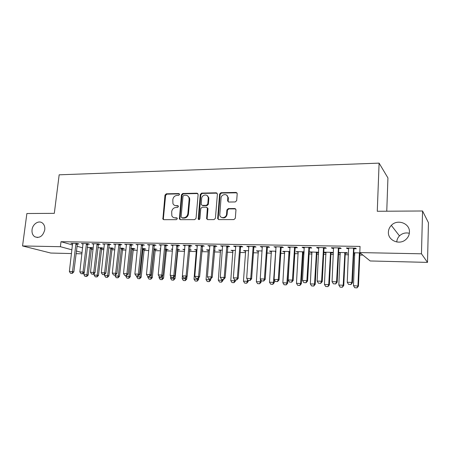 <?xml version="1.0" encoding="UTF-8"?>
<svg xmlns="http://www.w3.org/2000/svg" width="451" height="451" viewBox="0 0 451 451"><rect width="100%" height="100%" fill="white"/><g stroke="black" fill="none" stroke-linecap="round" stroke-linejoin="round"><path stroke-width="0.68" d="M179.549 194.454L178.799 193.564L166.278 193.812L164.987 195.12L162.884 219.113L163.798 219.676L176.386 219.66L177.305 218.741L177.237 218.284L176.555 217.822L174.915 217.827C173.511 217.777 172.485 217.106 171.842 215.815L171.684 211.699C172.152 209.168 173.545 207.77 175.873 207.494L177.514 207.477L178.433 206.552L177.683 205.65L176.042 205.667C174.588 205.628 173.55 204.929 172.925 203.57L172.823 199.618C173.285 197.104 174.678 195.7 177.001 195.407L178.63 195.373L179.549 194.454M178.799 193.564L179.402 193.885L166.898 194.133L165.607 195.435L163.375 218.65L163.73 219.676M388.401 232.045C387.697 240.321 399.265 245.474 405.753 239.594C408.065 237.592 409.288 235.123 409.435 232.18C410.094 223.324 397.331 218.667 391.327 225.387C389.501 227.281 388.525 229.503 388.401 232.045M32.055 229.711C31.745 232.863 32.624 235.202 34.704 236.73C39.598 238.517 42.952 236.206 44.767 229.796C45.055 226.808 44.26 224.542 42.371 222.997C38.758 220.015 32.619 224.046 32.055 229.711M235.287 201.947L236.685 200.577L237.209 193.58L236.02 192.419L220.973 192.718L219.603 194.077L217.653 218.605L218.797 219.603L233.934 219.586L235.332 218.211L235.974 209.704L234.779 208.531L228.279 208.593L226.892 209.957L226.571 214.056C226.419 218.188 220.201 218.994 219.778 214.964L221.035 198.158C221.193 193.958 227.62 193.231 227.828 197.408L227.625 200.949L228.798 202.037L235.287 201.947M359.791 252.583L421.465 253.8L427.503 262.392L370.175 260.966L359.791 252.583L360.05 246.421L61.009 241.708L60.395 246.697L71.963 249.837M71.517 253.558L50.766 253.045L22.55 245.953L26.88 213.52L54.312 213.346L59.166 174.813L379.099 163.132L377.273 211.271L422.559 210.983L421.465 253.8M22.55 245.953L60.395 246.697M198.13 194.488L197.019 193.197L182.768 193.485L181.449 194.804L179.385 218.977L180.372 219.654L194.708 219.637L196.05 218.301L198.13 194.488M201.614 193.107L216.255 192.814L217.399 194.122L215.426 218.256L214.05 219.609L207.714 219.62L206.609 218.718L207.375 208.097L206.27 207.189L202.121 207.229L200.768 208.571L199.9 218.696C199.427 219.772 198.863 219.891 198.203 219.051L200.272 194.449L201.614 193.107L202.178 193.434L216.801 193.146L216.255 192.814M386.761 211.215L387.933 177.925L379.099 163.132M338.96 248.467L341.182 248.507L340.347 247.892L331.355 247.74L332.229 248.349L333.667 248.377M338.605 252.814L340.319 253.05M345.398 253.152L347.535 253.197L346.768 252.633L338.616 252.47M309.572 247.96L311.737 247.994L310.767 247.39L302.114 247.244L303.117 247.847L304.357 247.87M318.671 252.334L309.882 251.9L310.807 252.453L312.041 252.481M317.047 252.583L318.654 252.616M281.272 247.469L283.38 247.503L282.287 246.911L273.949 246.77L276.13 247.379M280.342 247.452L280.748 247.458M289.897 251.5L282.664 251.359L284.767 251.929M288.843 252.013L289.192 252.019M254.003 246.996L256.055 247.035L254.849 246.443L246.81 246.308L248.929 246.911M262.166 250.953L256.399 250.835L258.446 251.399M227.704 246.545L229.706 246.579L228.392 245.998L220.64 245.868L222.704 246.455M235.433 250.423L231.036 250.333L233.026 250.886M202.33 246.105L204.28 246.139L202.871 245.57L195.39 245.44L197.391 246.02M209.653 249.91L206.53 249.848L208.469 250.39M214.439 250.508L215.104 250.519L214.462 250.26M177.829 245.682L179.735 245.716L178.23 245.152L171.002 245.028L172.958 245.598M184.763 249.414L182.841 249.375L184.718 249.91M189.488 250.006L191.258 250.04L189.533 249.51M154.152 245.271L156.018 245.305L154.428 244.746L147.449 244.628L149.349 245.192M166.391 249.538L168.195 249.572L165.438 249.031M160.731 248.935L159.919 248.924L160.703 249.189M131.269 244.876L133.09 244.91L131.427 244.357L124.673 244.245L126.528 244.797M144.106 249.087L145.865 249.121L144.32 248.614L142.15 248.569M109.136 244.493L110.912 244.527L109.176 243.985L102.648 243.873L104.452 244.414M122.525 248.653L124.251 248.687L122.633 248.18L119.633 248.123M87.714 244.126L89.45 244.154L87.652 243.619L81.327 243.512L83.091 244.03M101.616 248.23L103.302 248.264L101.622 247.762L97.85 247.689M61.009 241.708L72.549 244.972M76.89 246.201L82.663 247.836M91.153 249.324L93.115 249.369M101.368 249.544L103.893 249.595M111.741 249.764L114.847 249.826M122.277 249.984L125.987 250.063M132.983 250.215L137.318 250.305M143.863 250.44L148.836 250.547M154.913 250.677L160.55 250.795M166.148 250.914L172.468 251.049M177.57 251.156L184.594 251.308M189.364 251.41L196.399 251.557M201.732 251.669L208.373 251.81M214.321 251.934L220.55 252.07M227.135 252.21L232.941 252.329M240.18 252.487L245.541 252.599M253.462 252.769L258.367 252.87M266.986 253.05L271.412 253.146M280.764 253.344L284.694 253.428M289.48 253.53L289.773 253.535M294.796 253.642L298.218 253.716M303.033 253.817L304.036 253.84M309.098 253.947L311.979 254.009M316.827 254.11L318.575 254.144M323.666 254.257L326 254.302M330.876 254.409L333.39 254.46M338.521 254.573L340.274 254.606M345.184 254.714L348.493 254.781M353.657 254.888L354.813 254.916M359.757 255.018L362.892 255.086M91.406 248.022L93.075 248.056L91.361 247.56L87.218 247.481M77.256 243.946L78.976 243.974L77.144 243.444L70.925 243.337L72.662 243.833M111.989 248.439L113.691 248.473L112.045 247.971L108.652 247.903M98.335 244.307L100.094 244.341L98.324 243.799L91.897 243.692L93.684 244.228M133.231 248.867L134.973 248.901L133.389 248.394L130.796 248.343M120.113 244.684L121.905 244.713L120.208 244.171L113.567 244.059L115.4 244.6M155.161 249.313L156.937 249.347L153.695 248.8M142.617 245.073L144.455 245.107L142.832 244.555L135.965 244.436L137.843 244.989M177.812 249.769L179.633 249.803L177.378 249.268M172.643 249.172L171.284 249.149L172.603 249.617M165.889 245.474L167.772 245.507L166.227 244.949L159.124 244.825L161.052 245.389M197.098 249.662L194.584 249.612L196.501 250.147M201.856 250.254L203.085 250.277L201.89 249.815M189.972 245.891L191.9 245.925L190.446 245.355L183.089 245.231L185.068 245.806M222.428 250.164L218.679 250.091L220.646 250.632M214.907 246.319L216.88 246.359L215.522 245.778L207.905 245.654L209.935 246.235M248.681 250.683L243.608 250.581L245.632 251.393L243.455 281.165L247.306 281.323L247.43 279.558M240.738 246.77L242.762 246.804L241.505 246.218L233.607 246.088L234.903 246.669L235.698 246.68L235.585 246.122M275.905 251.224L269.416 251.094L271.491 251.658M267.516 247.233L269.591 247.266L268.441 246.674L260.255 246.539L262.403 247.142M304.154 251.788L296.149 251.624L298.28 252.205M302.429 252.284L302.762 252.295M303.258 252.301L304.126 252.318M295.292 247.712L297.423 247.746L296.397 247.148L287.901 247.001L288.967 247.605L290.111 247.622M294.402 247.695L294.791 247.7M331.096 252.864L333.204 252.91L332.37 252.346L323.863 252.177L324.731 252.735L326.05 252.763M324.128 248.208L326.315 248.247L325.419 247.638L316.596 247.486L317.538 248.095L318.874 248.118M353.725 253.321L354.858 253.344M359.971 253.451L360.885 253.468M353.753 252.769L360.18 252.898L359.887 253.682L359.374 253.276L359.515 252.887M354.08 248.726L356.329 248.766L355.568 248.146L346.402 247.994L347.202 248.608L348.747 248.636M422.559 210.983L428.45 222.726L427.503 262.392M409.339 233.274C405.556 232.406 402.264 233.28 399.468 235.89C397.793 237.621 396.891 239.65 396.767 241.978M81.964 253.817L75.999 253.671M76.315 251.015L82.105 252.588M115.287 244.6L115.338 244.166M126.359 244.792L126.41 244.273M137.611 244.989L137.668 244.465M149.055 245.186L149.106 244.656M160.697 245.383L160.748 244.854M184.262 249.899L184.301 249.403M172.53 245.592L172.581 245.056M195.965 250.136L196.01 249.64M184.577 245.801L184.622 245.259M207.866 250.373L207.911 249.877M196.828 246.009L196.873 245.468M219.97 250.621L220.015 250.113M209.298 246.223L209.343 245.677M232.282 250.869L232.321 250.361M221.982 246.443L222.027 245.891M244.808 251.122L244.842 250.609M234.903 246.669L234.943 246.111M257.549 251.382L257.583 250.863M248.05 246.894L248.095 246.331M270.515 251.641L270.549 251.117M261.439 247.125L261.479 246.556M283.707 251.906L283.741 251.382M275.076 247.362L275.116 246.787M297.136 252.177L297.17 251.647M288.967 247.605L289.001 247.024M310.807 252.453L310.84 251.917M303.117 247.847L303.151 247.261M324.731 252.735L324.759 252.194M317.538 248.095L317.566 247.503M338.904 253.022L338.932 252.475M332.229 248.349L332.257 247.751M347.202 248.608L347.231 248.005M174.858 205.47L176.042 205.667M177.683 205.65L178.275 205.944L176.651 205.972M173.844 217.653L174.915 217.827M177.13 218.098L175.524 218.104M197.837 193.547L183.36 193.806L182.046 195.125L179.898 218.617L180.259 219.648M183.918 195.277L182.993 196.202L181.105 216.886L181.866 217.805L183.613 217.805C185.981 217.54 187.396 216.125 187.864 213.56L189.138 199.359L188.969 197.701C188.388 196.112 187.283 195.294 185.654 195.244L183.918 195.277M187.61 195.824L189.555 198.017L189.724 199.675L188.456 213.853C187.994 216.412 186.579 217.822 184.211 218.081L182.463 218.087M217.106 193.18L216.801 193.146M207.065 207.516L207.962 208.813L207.139 218.56L207.516 219.603M202.178 193.434L200.842 194.77L198.936 219.631M208.249 198.429L208.193 197.397C207.595 193.609 201.794 194.635 201.636 198.536L201.197 204.512L202.279 205.374L206.428 205.323L207.781 203.982L208.249 198.429L208.807 198.75L208.751 197.718L207.032 195.514M208.807 198.75L208.339 204.292L206.992 205.633L202.849 205.679M226.639 195.148L228.358 197.735L228.155 201.27L228.471 201.997M221.689 217.472C224.435 218.526 226.244 217.489 227.101 214.355L226.571 214.056M235.631 208.886L228.809 208.898L227.428 210.262L227.101 214.355M236.916 192.808L221.509 193.051L220.144 194.409L218.188 218.538L218.56 219.581M84.145 272.494L83.892 274.665L86.947 274.789L90.223 247.537M86.524 276.452L84.997 276.39L86.733 276.497L86.947 274.789L88.199 275.065L91.559 247.616M83.892 274.665L84.997 276.39M86.733 276.497L88.199 275.065M70.514 273.261L72.301 273.374L70.514 273.261L69.369 271.479L72.6 243.365M75.988 243.422L72.493 271.598L73.834 271.897L72.301 273.374M77.42 243.523L73.834 271.897M69.369 271.479L72.493 271.598L72.075 273.323M94.315 273.407L94.129 275.082L97.23 275.206L100.455 247.74M96.79 276.88L95.24 276.818L96.993 276.931L97.23 275.206L98.459 275.482L101.779 247.813M94.129 275.082L95.24 276.818M96.993 276.931L98.459 275.482M104.655 274.343L104.525 275.505L107.676 275.634L110.85 247.949M107.214 277.32L105.641 277.252L107.417 277.365L107.676 275.634L108.883 275.911L112.158 248.005M104.525 275.505L105.641 277.252M107.417 277.365L108.883 275.911M81 273.684L82.804 273.796L81 273.684L79.844 271.885L83.023 243.54M86.468 243.602L83.023 272.004L84.343 272.303L82.804 273.796M87.883 243.687L84.343 272.303M79.844 271.885L83.023 272.004L82.584 273.746M91.654 274.107L93.481 274.225L91.654 274.107L90.493 272.297L93.616 243.72M97.112 243.782L93.723 272.421L95.02 272.72L93.481 274.225M98.51 243.856L95.02 272.72M90.493 272.297L93.723 272.421L93.267 274.174M115.18 275.093L115.09 275.933L118.286 276.063L121.409 248.157M117.807 277.765L116.211 277.698L118.01 277.81L118.286 276.063L119.476 276.345L122.7 248.202M115.09 275.933L116.211 277.698M118.01 277.81L119.476 276.345M125.908 275.522L125.818 276.373L129.071 276.502L132.137 248.371M128.574 278.216L126.951 278.149L128.766 278.267L129.071 276.502L130.232 276.784L133.411 248.4M125.818 276.373L126.951 278.149M128.766 278.267L130.232 276.784M102.484 274.541L104.339 274.659L102.484 274.541L101.317 272.714L104.378 243.901M107.936 243.963L104.598 272.844L105.872 273.143L104.339 274.659M109.317 244.025L105.872 273.143M101.317 272.714L104.598 272.844L104.125 274.608M113.494 274.986L115.371 275.099L113.494 274.986L112.322 273.143L115.321 244.087M118.94 244.149L115.659 273.272L116.905 273.571L115.371 275.099M120.299 244.2L116.905 273.571M112.322 273.143L115.659 273.272L115.163 275.054M136.811 275.961L136.726 276.818L140.03 276.953L143.04 248.586M139.511 278.679L137.859 278.611L139.703 278.724L140.03 276.953L141.169 277.23L144.286 248.614M136.726 276.818L137.859 278.611M139.703 278.724L141.169 277.23M124.69 275.431L126.59 275.55L124.69 275.431L123.512 273.577L126.449 244.279M130.125 244.341L126.906 273.706L128.123 274.005L126.59 275.55M131.461 244.374L128.123 274.005M123.512 273.577L126.906 273.706L126.387 275.499M147.894 276.407L147.81 277.269L151.17 277.404L154.118 248.805M150.628 279.146L148.948 279.073L150.814 279.192L151.17 277.404L152.28 277.686L155.341 248.834M147.81 277.269L148.948 279.073M150.814 279.192L152.28 277.686M136.078 275.888L138 276.006L136.078 275.888L134.888 274.016L137.758 244.465M141.496 244.532L138.339 274.152L139.534 274.45L138 276.006M142.815 244.555L139.534 274.45M134.888 274.016L138.339 274.152L137.803 275.961M159.197 276.452L159.073 277.726L163.578 278.149L166.577 249.053M161.932 279.62L160.223 279.547L162.112 279.665L162.704 275.606M159.073 277.726L160.223 279.547M162.112 279.665L163.578 278.149M170.715 276.187L170.529 278.194L175.056 278.617L177.993 249.279M173.421 280.105L171.684 280.032L173.596 280.15L174.159 276.66M170.529 278.194L171.684 280.032M173.596 280.15L175.056 278.617M182.424 275.899L182.176 278.667L185.705 278.814L185.801 277.748M185.102 280.595L183.337 280.522L185.271 280.64L185.705 278.814L186.731 279.096L186.962 276.525M184.639 249.414L184.724 249.865M182.176 278.667L183.337 280.522M185.271 280.64L186.731 279.096M196.405 249.645L194.02 279.152L197.611 279.299L197.685 278.402M196.98 281.091L195.187 281.018L197.143 281.142L197.611 279.299L198.603 279.581L198.767 277.681M194.02 279.152L195.187 281.018M197.143 281.142L198.603 279.581M208.373 249.882L206.062 279.643L209.715 279.789L209.788 278.887M209.061 281.604L207.234 281.525L209.219 281.649L209.715 279.789L210.679 280.077L210.775 278.881M206.062 279.643L207.234 281.525M209.219 281.649L210.679 280.077M220.545 250.125L218.312 280.139L222.027 280.291L222.101 279.383M221.351 282.117L219.49 282.038L221.503 282.163L222.027 280.291L222.957 280.578L223.048 279.417M218.312 280.139L219.49 282.038M221.503 282.163L222.957 280.578M232.925 250.373L230.777 280.646L234.554 280.804L234.627 279.845M233.849 282.642L231.961 282.563L234.001 282.692L234.554 280.804L235.45 281.091L235.54 279.919M230.777 280.646L231.961 282.563M234.001 282.692L235.45 281.091M246.573 283.177L244.651 283.098L246.714 283.228L247.306 281.323L248.163 281.61L248.247 280.432M245.519 250.621L245.626 251.151M243.455 281.165L244.651 283.098M246.714 283.228L248.163 281.61M258.333 250.874L256.36 281.689L260.278 281.852L260.458 279.203M259.517 283.724L257.56 283.64L259.652 283.769L260.278 281.852L261.101 282.14L261.214 280.437M256.36 281.689L257.56 283.64M259.652 283.769L261.101 282.14M147.657 276.356L149.602 276.474L147.657 276.356L146.462 274.462L149.264 244.662M153.064 244.724L149.974 274.597L151.136 274.901L149.602 276.474M154.355 244.746L151.136 274.901M146.462 274.462L149.974 274.597L149.411 276.424M159.434 276.824L161.407 276.948L159.434 276.824L158.233 274.918L160.962 244.859M164.829 244.927L161.808 275.059L162.941 275.364L161.407 276.948M166.092 244.944L162.941 275.364M158.233 274.918L161.808 275.059L161.221 276.897M171.419 277.309L173.421 277.427L171.419 277.309L170.213 275.386L172.863 245.062M176.798 245.124L173.844 275.522L174.949 275.832L173.421 277.427M178.032 245.147L174.949 275.832M170.213 275.386L173.844 275.522L173.235 277.376M183.613 277.793L185.637 277.917L183.613 277.793L182.396 275.854L184.972 245.265M188.975 245.333L186.094 276.001L187.165 276.305L185.637 277.917M190.175 245.355L187.165 276.305M182.396 275.854L186.094 276.001L185.462 277.867M208.593 197.628L208.616 197.245M207.939 196.146L207.928 196.608M196.022 278.29L198.074 278.419L196.022 278.29L194.798 276.333L197.296 245.474M201.366 245.541L198.564 276.48L199.601 276.79L198.074 278.419M202.533 245.564L199.601 276.79M194.798 276.333L198.564 276.48L197.904 278.368M208.65 278.797L210.735 278.927L208.65 278.797L207.421 276.824L209.833 245.682M213.977 245.756L211.254 276.97L212.258 277.28L210.735 278.927M215.11 245.772L212.258 277.28M207.421 276.824L211.254 276.97L210.566 278.876M221.509 279.316L223.623 279.445L221.509 279.316L220.274 277.32L222.591 245.902M226.814 245.97L224.175 277.472L225.139 277.782L223.623 279.445M227.913 245.992L225.139 277.782M220.274 277.32L224.175 277.472L223.459 279.394M234.599 279.84L236.741 279.97L234.599 279.84L233.359 277.827L235.698 246.674M239.881 246.19L237.327 277.985L238.258 278.295L236.741 279.97M240.947 246.212L240.558 247.413L238.258 278.295M233.359 277.827L237.327 277.985L236.583 279.919M247.932 280.375L250.102 280.505L247.932 280.375L246.68 278.346L248.811 246.342M253.186 246.415L250.728 278.504L251.619 278.814L250.102 280.505M254.217 246.432L253.828 247.65L251.619 278.814M246.68 278.346L250.728 278.504L249.955 280.454M271.372 251.134L269.495 282.225L273.481 282.388L275.679 251.218M272.692 284.277L270.701 284.192L272.821 284.322L273.481 282.388L274.264 282.676L274.439 279.998M269.495 282.225L270.701 284.192M272.821 284.322L274.264 282.676M261.512 280.917L263.711 281.052L261.512 280.917L260.25 278.87L262.285 246.573M266.738 246.646L264.371 279.028L265.222 279.344L263.711 281.052M267.725 246.663L267.336 247.887L265.222 279.344M260.25 278.87L264.371 279.028L263.57 281.001M284.643 251.399L282.862 282.771L286.921 282.935L289.029 251.483M286.103 284.84L284.079 284.756L286.227 284.885L286.921 282.935L287.665 283.228L289.897 251.528M282.862 282.771L284.079 284.756M286.227 284.885L287.665 283.228M275.341 281.469L277.574 281.604L275.341 281.469L274.073 279.406L276.006 246.804M280.545 246.877L278.273 279.569L279.079 279.885L277.574 281.604M281.486 246.894L281.097 248.129L279.079 279.885M274.073 279.406L278.273 279.569L277.438 281.554M298.156 251.664L296.476 283.324L300.608 283.493L302.621 251.754M299.757 285.415L297.694 285.325L299.876 285.46L300.608 283.493L301.307 283.786L303.083 252.949L303.455 251.771M303.168 252.537L302.474 252.137L303.173 252.526M296.476 283.324L297.694 285.325M299.876 285.46L301.307 283.786M289.435 282.038L291.696 282.174L289.435 282.038L288.161 279.953L289.982 247.041M294.604 247.12L292.434 280.116L293.201 280.432L291.696 282.174M295.506 247.131L295.112 248.377L293.201 280.432M288.161 279.953L292.434 280.116L291.572 282.123M311.912 251.94L310.333 283.888L314.544 284.062L316.455 252.03M313.665 285.996L311.562 285.911L313.778 286.047L314.544 284.062L315.204 284.355L316.878 253.231L317.25 252.047M310.333 283.888L311.562 285.911M313.778 286.047L315.204 284.355M303.794 282.614L306.088 282.749L303.794 282.614L302.508 280.505L304.216 247.278M308.929 247.357L306.872 280.674L307.588 280.99L306.088 282.749M309.792 247.374L309.392 248.631L307.588 280.99M302.508 280.505L306.872 280.674L305.97 282.698M325.915 252.216L324.449 284.463L328.734 284.637L330.549 252.306M327.826 286.594L325.684 286.503L327.928 286.639L328.734 284.637L329.354 284.931L330.921 253.524L331.293 252.323M324.449 284.463L325.684 286.503M327.928 286.639L329.354 284.931M318.429 283.2L320.757 283.341L318.429 283.2L317.138 281.074L318.727 247.526M323.53 247.605L321.58 281.244L322.251 281.565L320.757 283.341M324.342 247.622L323.948 248.89L322.251 281.565M317.138 281.074L321.58 281.244L320.644 283.284M340.184 252.498L338.831 285.049L343.194 285.229L344.897 252.594M342.253 287.202L340.071 287.107L342.348 287.248L343.194 285.229L343.763 285.522L345.224 253.817L345.601 252.611M338.831 285.049L340.071 287.107M342.348 287.248L343.763 285.522M333.345 283.797L335.713 283.938L333.345 283.797L332.049 281.649L333.52 247.774M338.413 247.858L336.581 281.83L337.196 282.146L335.713 283.938M339.18 247.87L338.78 249.155L337.196 282.146M332.049 281.649L336.581 281.83L335.606 283.888M354.712 252.791L353.477 285.646L358.449 286.12L359.887 253.682M356.95 287.817L354.728 287.727L357.04 287.868L357.925 285.827L359.374 253.276M353.477 285.646L354.728 287.727M357.04 287.868L358.449 286.12M348.555 284.406L350.957 284.553L348.555 284.406L347.253 282.241L348.595 248.027M353.584 248.112L351.87 282.422L352.44 282.738L350.957 284.553M354.3 248.123L353.9 249.42L352.44 282.738M347.253 282.241L351.87 282.422L350.867 284.496M177.113 218.075L176.555 217.822M163.375 218.65L162.749 218.38M165.607 195.435L164.987 195.12M166.898 194.133L166.278 193.812M179.898 218.617L179.289 218.34M182.046 195.125L181.449 194.804M183.36 193.806L182.768 193.485M197.594 193.524L197.019 193.197M184.211 218.081L183.613 217.805M188.456 213.853L187.864 213.56M189.724 199.675L189.138 199.359M207.139 218.56L206.575 218.278M207.962 208.813L207.398 208.509M198.75 218.977L198.169 218.696M200.842 194.77L200.272 194.449M206.992 205.633L206.428 205.323M208.339 204.292L207.781 203.982M228.155 201.028L227.625 200.706M228.364 198.372L227.834 198.045M227.428 210.262L226.892 209.957M228.809 208.898L228.279 208.593M235.298 208.841L234.779 208.531M218.188 218.538L217.636 218.25M220.144 194.409L219.603 194.077M221.509 193.051L220.973 192.718M236.533 192.757L236.02 192.419M91.328 248.219L90.093 247.858M91.243 248.58L90.008 248.225M75.768 244.138L77.087 244.515M75.858 243.76L77.183 244.143M101.543 248.422L100.331 248.067M101.452 248.789L100.24 248.433M111.916 248.636L110.721 248.275M111.825 249.003L110.63 248.642M86.242 244.318L87.539 244.701M86.333 243.94L87.635 244.324M96.886 244.504L98.166 244.887M96.982 244.121L98.256 244.51M122.452 248.851L121.28 248.49M122.362 249.217L121.189 248.856M133.152 249.07L132.008 248.704M133.062 249.442L131.917 249.076M107.71 244.69L108.962 245.079M107.806 244.307L109.057 244.696M118.709 244.882L119.938 245.276M118.805 244.498L120.034 244.887M144.027 249.29L142.911 248.924M143.942 249.662L142.82 249.302M129.894 245.079L131.094 245.474M129.989 244.69L131.19 245.085M155.082 249.516L153.988 249.144M154.992 249.893L153.898 249.527M141.27 245.276L142.443 245.671M141.36 244.882L142.539 245.282M166.312 249.741L165.399 249.426M166.222 250.125L165.359 249.826M177.733 249.972L177.328 249.831M177.643 250.361L177.294 250.237M152.833 245.479L153.983 245.88M152.928 245.085L154.073 245.479M164.598 245.682L165.714 246.083M164.694 245.282L165.81 245.688M176.566 245.896L177.655 246.297M176.662 245.491L177.745 245.896M188.744 246.105L189.798 246.511M188.834 245.699L189.888 246.105M201.135 246.325L202.155 246.731M201.225 245.913L202.245 246.319M213.74 246.545L214.727 246.956M213.836 246.128L214.823 246.539M226.577 246.765L227.53 247.182M226.673 246.347L227.62 246.765M239.644 246.996L240.558 247.413M239.74 246.573L240.654 246.99M252.949 247.227L253.828 247.65M253.045 246.798L253.919 247.221M275.865 251.754L275.544 251.59M275.837 252.199L275.454 252.002M266.502 247.464L267.336 247.887M266.592 247.035L267.426 247.458M289.627 252.25L288.894 251.855M289.536 252.667L288.803 252.272M280.302 247.706L281.097 248.129M280.398 247.272L281.187 247.7M303.083 252.949L302.39 252.549M294.362 247.949L295.112 248.377M295.202 247.954L294.452 247.52L295.208 247.943M316.963 252.808L316.314 252.408M316.878 253.231L316.23 252.831M308.693 248.197L309.392 248.631M308.783 247.757L309.487 248.191M331.011 253.096L330.403 252.69M330.921 253.524L330.318 253.118M323.288 248.456L323.948 248.89M323.384 248.005L324.038 248.445M345.314 253.389L344.756 252.977M345.224 253.817L344.665 253.411M338.171 248.715L338.78 249.155M338.261 248.264L338.87 248.704M359.797 254.116L359.284 253.71M353.342 248.98L353.9 249.42M353.432 248.524L353.99 248.969M37.619 237.542L34.704 236.73M399.468 235.89L391.327 225.387M163.51 219.389L162.884 219.113M179.988 219.259L179.385 218.977M189.555 198.017L188.969 197.701M207.172 219.006L206.609 218.718M207.934 208.401L207.375 208.097M198.784 219.333L198.203 219.051M208.751 197.718L208.193 197.397M228.155 201.27L227.625 200.949M228.358 197.735L227.828 197.408M218.199 218.887L217.653 218.605M275.849 252.086L275.465 251.895M266.513 247.351L267.347 247.774M289.576 252.408L288.843 252.008M280.347 247.43L281.136 247.858"/></g></svg>
